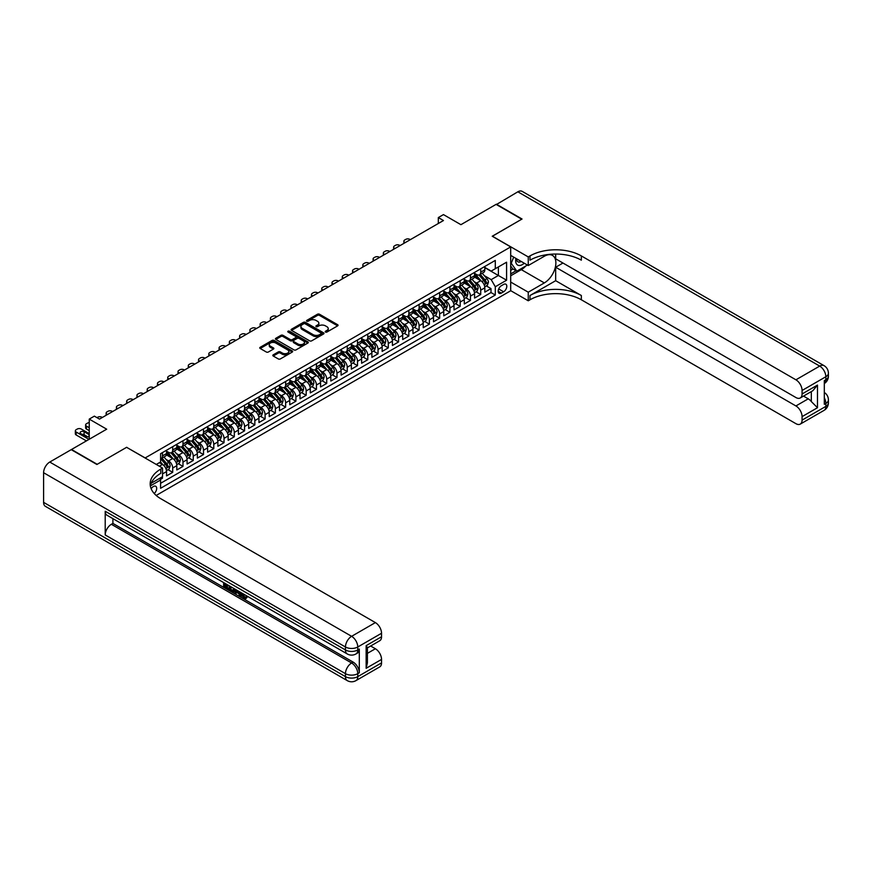 <?xml version="1.0" encoding="UTF-8"?>
<svg xmlns="http://www.w3.org/2000/svg" width="872" height="872" viewBox="0 0 872 872"><rect width="100%" height="100%" fill="white"/><g stroke="black" fill="none" stroke-linecap="round" stroke-linejoin="round"><path stroke-width="1.31" d="M325.507 332.047A1.003 0.578 0 0 0 326.924 332.047L337.627 325.866A1.428 0.818 0 0 0 338.053 325.278A1.428 0.818 0 0 0 337.627 324.7L319.49 314.225A1.428 0.818 0 0 0 317.473 314.225L306.77 320.406A1.003 0.578 0 0 0 308.176 321.223L309.56 320.427A4.556 2.638 0 0 1 316.013 320.427L317.528 321.299A4.556 2.638 0 0 1 318.858 323.163A4.556 2.638 0 0 1 317.528 325.016L316.144 325.823A1.003 0.578 0 0 0 317.55 326.64L318.934 325.834A4.556 2.638 0 0 1 325.387 325.834L326.902 326.706A4.556 2.638 0 0 1 328.232 328.57A4.556 2.638 0 0 1 326.902 330.433L325.507 331.229A1.003 0.578 0 0 0 325.507 332.047L325.507 331.229M154.213 493.508A4.643 2.681 120 0 0 156.579 489.475A4.643 2.681 120 0 0 155.728 486.271A4.643 2.681 120 0 0 153.407 486.5A4.643 2.681 120 0 0 151.172 488.8M273.23 354.839A1.428 0.818 0 0 0 272.816 355.416A1.428 0.818 0 0 0 273.23 356.005L278.321 358.937A1.428 0.818 0 0 0 280.337 358.937L292.229 352.081A1.428 0.818 0 0 0 292.643 351.492A1.428 0.818 0 0 0 292.229 350.915L274.091 340.44A1.428 0.818 0 0 0 272.075 340.44L260.183 347.307A1.428 0.818 0 0 0 259.769 347.884A1.428 0.818 0 0 0 260.183 348.473L266.331 352.016A1.428 0.818 0 0 0 268.347 352.016L273.437 349.083A1.428 0.818 0 0 0 273.852 348.495A1.428 0.818 0 0 0 273.437 347.917L270.385 346.151A3.815 2.202 0 0 1 269.274 344.603A3.815 2.202 0 0 1 271.617 342.565A3.815 2.202 0 0 1 275.781 343.045L287.716 349.934A3.815 2.202 0 0 1 288.839 351.492A3.815 2.202 0 0 1 286.485 353.531A3.815 2.202 0 0 1 282.332 353.051L280.337 351.907A1.428 0.818 0 0 0 278.321 351.907L273.23 354.839L273.23 356.005M126.713 447.38L145.188 457.931L510.698 246.907L492.222 236.236L521.739 219.199L496.07 204.375L460.907 224.682L443.456 214.599L438.322 217.564L443.456 220.529L99.506 419.105L94.372 416.14L89.238 419.105L89.238 439.259M126.713 447.26L97.195 464.307L71.526 449.483L106.689 429.188L89.238 419.105M309.669 340.843A1.428 0.818 0 0 0 311.675 340.843L323.567 333.976A1.428 0.818 0 0 0 323.992 333.398A1.428 0.818 0 0 0 323.567 332.821L305.429 322.346A1.428 0.818 0 0 0 303.412 322.346L291.521 329.213A1.428 0.818 0 0 0 291.106 329.79A1.428 0.818 0 0 0 291.521 330.368L309.669 340.843M288.447 332.265A1.003 0.578 0 0 1 289.46 332.406L289.46 331.218L307.903 341.868A1.428 0.818 0 0 1 308.317 342.445A1.428 0.818 0 0 1 307.903 343.023L296.011 349.89A1.428 0.818 0 0 1 293.995 349.89L275.857 339.426L280.948 336.505L280.948 335.317L275.857 338.26A1.428 0.818 0 0 0 275.432 338.837A1.428 0.818 0 0 0 275.857 339.426L275.857 338.26M280.948 336.505A1.428 0.818 0 0 1 282.953 336.505L282.953 335.317A1.428 0.818 0 0 0 280.948 335.317M282.953 335.317L290.311 339.568A1.428 0.818 0 0 0 292.327 339.568L295.706 337.617A1.428 0.818 0 0 0 296.12 337.039A1.428 0.818 0 0 0 295.706 336.45L288.043 332.036A1.003 0.578 0 0 1 289.46 331.218M160.306 479.491L162.443 478.259L161.102 477.496M162.541 473.878L166.552 471.567L166.552 475.894L172.71 472.341L168.034 469.637M166.029 459.413L168.601 460.896A5.81 3.357 60 0 1 172.71 468.013L176.82 465.637L176.82 469.964L182.978 466.411L178.302 463.708M176.286 453.484L178.869 454.966A5.81 3.357 60 0 1 182.978 462.084L187.088 459.708L187.088 464.035L193.246 460.481L188.57 457.789M186.554 447.554L189.137 449.036A5.81 3.357 60 0 1 193.246 456.154L197.345 453.778L197.345 458.105L203.514 454.552L198.838 451.86M196.821 441.624L199.405 443.118A5.81 3.357 60 0 1 203.514 450.225L207.612 447.859L207.612 452.187L213.782 448.622L209.106 445.93M207.089 435.695L209.672 437.188A5.81 3.357 60 0 1 213.782 444.295L217.88 441.93L217.88 446.257L224.039 442.704L219.373 440M217.357 429.765L219.94 431.259A5.81 3.357 60 0 1 224.039 438.376L228.148 436L228.148 440.327L234.306 436.774L229.641 434.071M227.625 423.847L230.208 425.329A5.81 3.357 60 0 1 234.306 432.447L238.416 430.07L238.416 434.398L244.574 430.844L239.909 428.141M237.893 417.917L240.476 419.399A5.81 3.357 60 0 1 244.574 426.517L248.684 424.141L248.684 428.468L254.842 424.915L250.177 422.222M248.16 411.987L250.744 413.47A5.81 3.357 60 0 1 254.842 420.587L258.951 418.222L258.951 422.549L265.11 418.985L260.445 416.293M258.428 406.058L261 407.551A5.81 3.357 60 0 1 265.11 414.658L269.219 412.293L269.219 416.62L275.378 413.055L270.712 410.363M268.696 400.128L271.268 401.621A5.81 3.357 60 0 1 275.378 408.728L279.487 406.363L279.487 410.69L285.645 407.137L280.969 404.434M278.964 394.199L281.536 395.692A5.81 3.357 60 0 1 285.645 402.81L289.755 400.433L289.755 404.761L295.913 401.207L291.237 398.504M289.232 388.28L291.804 389.762A5.81 3.357 60 0 1 295.913 396.88L300.023 394.504L300.023 398.831L306.181 395.278L301.505 392.585M299.499 382.35L302.072 383.833A5.81 3.357 60 0 1 306.181 390.95L310.29 388.574L310.29 392.901L316.449 389.348L311.773 386.656M309.767 376.421L312.34 377.914A5.81 3.357 60 0 1 316.449 385.021L320.558 382.655L320.558 386.983L326.717 383.418L322.041 380.726M320.035 370.491L322.607 371.984A5.81 3.357 60 0 1 326.717 379.091L330.826 376.726L330.826 381.053L336.984 377.5L332.308 374.797M330.292 364.561L332.875 366.055A5.81 3.357 60 0 1 336.984 373.172L341.094 370.796L341.094 375.123L347.252 371.57L342.576 368.867M340.56 358.643L343.143 360.125A5.81 3.357 60 0 1 347.252 367.243L351.351 364.867L351.351 369.194L357.52 365.641L352.844 362.937M350.827 352.713L353.411 354.196A5.81 3.357 60 0 1 357.52 361.313L361.618 358.937L361.618 363.264L367.788 359.711L363.112 357.019M361.095 346.784L363.678 348.266A5.81 3.357 60 0 1 367.788 355.384L371.886 353.018L371.886 357.346L378.045 353.781L373.38 351.089M371.363 340.854L373.946 342.347A5.81 3.357 60 0 1 378.045 349.454L382.154 347.089L382.154 351.416L388.313 347.852L383.647 345.159M381.631 334.924L384.214 336.418A5.81 3.357 60 0 1 388.313 343.524L392.422 341.159L392.422 345.486L398.58 341.933L393.915 339.23M391.899 328.995L394.482 330.488A5.81 3.357 60 0 1 398.58 337.606L402.69 335.23L402.69 339.557L408.848 336.003L404.183 333.3M402.166 323.076L404.75 324.558A5.81 3.357 60 0 1 408.848 331.676L412.957 329.3L412.957 333.627L419.116 330.074L414.451 327.382M412.434 317.146L415.007 318.629A5.81 3.357 60 0 1 419.116 325.747L423.225 323.37L423.225 327.698L429.384 324.144L424.719 321.452M422.702 311.217L425.274 312.71A5.81 3.357 60 0 1 429.384 319.817L433.493 317.452L433.493 321.779L439.652 318.215L434.975 315.522M432.97 305.287L435.542 306.781A5.81 3.357 60 0 1 439.652 313.887L443.761 311.522L443.761 315.849L449.919 312.285L445.243 309.593M443.238 299.358L445.81 300.851A5.81 3.357 60 0 1 449.919 307.958L454.029 305.592L454.029 309.92L460.187 306.366L455.511 303.663M453.505 293.439L456.078 294.921A5.81 3.357 60 0 1 460.187 302.039L464.296 299.663L464.296 303.99L470.455 300.437L465.779 297.733M463.773 287.509L466.346 288.992A5.81 3.357 60 0 1 470.455 296.109L474.564 293.733L474.564 298.06L480.723 294.507L480.723 290.18A5.81 3.357 -120 0 0 476.613 283.062L474.041 281.58M476.047 291.815L480.723 294.507M166.552 471.567A5.81 3.357 -120 0 0 162.443 464.449L159.358 462.672M176.82 465.637A5.81 3.357 -120 0 0 172.71 458.53L166.356 454.857M187.088 459.708A5.81 3.357 -120 0 0 182.978 452.601L176.624 448.927M197.345 453.778A5.81 3.357 -120 0 0 193.246 446.671L186.891 443.009M207.612 447.859A5.81 3.357 -120 0 0 203.514 440.742L197.159 437.079M217.88 441.93A5.81 3.357 -120 0 0 213.782 434.812L207.427 431.15M228.148 436A5.81 3.357 -120 0 0 224.039 428.882L217.695 425.22M238.416 430.07A5.81 3.357 -120 0 0 234.306 422.964L227.963 419.29M248.684 424.141A5.81 3.357 -120 0 0 244.574 417.034L238.23 413.361M258.951 418.222A5.81 3.357 -120 0 0 254.842 411.104L248.498 407.442M269.219 412.293A5.81 3.357 -120 0 0 265.11 405.175L258.766 401.512M279.487 406.363A5.81 3.357 -120 0 0 275.378 399.245L269.034 395.583M289.755 400.433A5.81 3.357 -120 0 0 285.645 393.316L279.302 389.653M300.023 394.504A5.81 3.357 -120 0 0 295.913 387.397L289.558 383.724M310.29 388.574A5.81 3.357 -120 0 0 306.181 381.467L299.826 377.805M320.558 382.655A5.81 3.357 -120 0 0 316.449 375.538L310.094 371.875M330.826 376.726A5.81 3.357 -120 0 0 326.717 369.608L320.362 365.946M341.094 370.796A5.81 3.357 -120 0 0 336.984 363.678L330.63 360.016M351.351 364.867A5.81 3.357 -120 0 0 347.252 357.76L340.898 354.087M361.618 358.937A5.81 3.357 -120 0 0 357.52 351.83L351.165 348.157M371.886 353.018A5.81 3.357 -120 0 0 367.788 345.901L361.433 342.238M382.154 347.089A5.81 3.357 -120 0 0 378.045 339.971L371.701 336.309M392.422 341.159A5.81 3.357 -120 0 0 388.313 334.041L381.969 330.379M402.69 335.23A5.81 3.357 -120 0 0 398.58 328.112L392.237 324.449M412.957 329.3A5.81 3.357 -120 0 0 408.848 322.193L402.504 318.52M423.225 323.37A5.81 3.357 -120 0 0 419.116 316.264L412.772 312.601M433.493 317.452A5.81 3.357 -120 0 0 429.384 310.334L423.04 306.672M443.761 311.522A5.81 3.357 -120 0 0 439.652 304.404L433.308 300.742M454.029 305.592A5.81 3.357 -120 0 0 449.919 298.475L443.565 294.812M464.296 299.663A5.81 3.357 -120 0 0 460.187 292.556L453.832 288.883M474.564 293.733A5.81 3.357 -120 0 0 470.455 286.626L464.1 282.953M503.613 284.435L501.356 285.733A4.502 2.594 120 0 0 498.413 289.7A4.502 2.594 120 0 0 499.111 293.308A4.502 2.594 120 0 0 501.356 293.09L503.613 291.782A4.502 2.594 120 0 0 506.556 287.815A4.502 2.594 120 0 0 505.869 284.207A4.502 2.594 120 0 0 503.613 284.435M156.186 495.449L510.698 290.768L510.698 246.907M159.641 478.336L160.59 479.982L160.59 488.287L495.296 295.041L495.296 286.746L491.198 279.629L484.298 275.65M160.59 479.982L150.387 485.878M156.284 464.449L160.59 461.964L160.59 453.669L495.296 260.423L495.296 268.718L506.588 262.2L506.588 280.217L495.296 286.746M166.552 451.173L168.601 452.361A5.81 3.357 60 0 0 171.501 452.644L175.61 450.279A5.81 3.357 -120 0 0 176.82 447.619L176.82 444.295M176.82 445.243L178.869 446.431A5.81 3.357 60 0 0 181.768 446.726L185.878 444.349A5.81 3.357 -120 0 0 187.088 441.69L187.088 438.376M187.088 439.325L189.137 440.502A5.81 3.357 60 0 0 192.036 440.796L196.145 438.42A5.81 3.357 -120 0 0 197.345 435.76L197.345 432.447M197.345 433.395L199.405 434.572A5.81 3.357 60 0 0 202.304 434.866L206.413 432.49A5.81 3.357 -120 0 0 207.612 429.831L207.612 426.517M207.612 427.465L209.672 428.653A5.81 3.357 60 0 0 212.572 428.937L216.681 426.572A5.81 3.357 -120 0 0 217.88 423.912L217.88 420.587M217.88 421.536L219.94 422.724A5.81 3.357 60 0 0 222.84 423.007L226.949 420.642A5.81 3.357 -120 0 0 228.148 417.982L228.148 414.658M228.148 415.606L230.208 416.794A5.81 3.357 60 0 0 233.107 417.078L237.217 414.712A5.81 3.357 -120 0 0 238.416 412.053L238.416 408.728M238.416 409.677L240.476 410.865A5.81 3.357 60 0 0 243.375 411.159L247.485 408.783A5.81 3.357 -120 0 0 248.684 406.123L248.684 402.81M248.684 403.758L250.744 404.935A5.81 3.357 60 0 0 253.643 405.229L257.752 402.853A5.81 3.357 -120 0 0 258.951 400.194L258.951 396.88M258.951 397.828L261 399.016A5.81 3.357 60 0 0 263.911 399.3L268.02 396.923A5.81 3.357 -120 0 0 269.219 394.264L269.219 390.95M269.219 391.899L271.268 393.087A5.81 3.357 60 0 0 274.179 393.37L278.288 391.005A5.81 3.357 -120 0 0 279.487 388.345L279.487 385.021M279.487 385.969L281.536 387.157A5.81 3.357 60 0 0 284.446 387.441L288.545 385.075A5.81 3.357 -120 0 0 289.755 382.416L289.755 379.091M289.755 380.039L291.804 381.228A5.81 3.357 60 0 0 294.714 381.511L298.813 379.146A5.81 3.357 -120 0 0 300.023 376.486L300.023 373.162M300.023 374.121L302.072 375.298A5.81 3.357 60 0 0 304.982 375.592L309.08 373.216A5.81 3.357 -120 0 0 310.29 370.556L310.29 367.243M310.29 368.191L312.34 369.368A5.81 3.357 60 0 0 315.25 369.663L319.348 367.286A5.81 3.357 -120 0 0 320.558 364.627L320.558 361.313M320.558 362.262L322.607 363.45A5.81 3.357 60 0 0 325.507 363.733L329.616 361.357A5.81 3.357 -120 0 0 330.826 358.708L330.826 355.384M330.826 356.332L332.875 357.52A5.81 3.357 60 0 0 335.775 357.803L339.884 355.438A5.81 3.357 -120 0 0 341.094 352.779L341.094 349.454M341.094 350.402L343.143 351.59A5.81 3.357 60 0 0 346.042 351.874L350.152 349.509A5.81 3.357 -120 0 0 351.351 346.849L351.351 343.524M351.351 344.473L353.411 345.661A5.81 3.357 60 0 0 356.31 345.955L360.419 343.579A5.81 3.357 -120 0 0 361.618 340.919L361.618 337.606M361.618 338.554L363.678 339.731A5.81 3.357 60 0 0 366.578 340.026L370.687 337.649A5.81 3.357 -120 0 0 371.886 334.99L371.886 331.676M371.886 332.624L373.946 333.812A5.81 3.357 60 0 0 376.846 334.096L380.955 331.72A5.81 3.357 -120 0 0 382.154 329.06L382.154 325.747M382.154 326.695L384.214 327.883A5.81 3.357 60 0 0 387.113 328.166L391.223 325.801A5.81 3.357 -120 0 0 392.422 323.141L392.422 319.817M392.422 320.765L394.482 321.953A5.81 3.357 60 0 0 397.381 322.237L401.491 319.871A5.81 3.357 -120 0 0 402.69 317.212L402.69 313.887M402.69 314.836L404.75 316.024A5.81 3.357 60 0 0 407.649 316.307L411.758 313.942A5.81 3.357 -120 0 0 412.957 311.282L412.957 307.958M412.957 308.906L415.007 310.094A5.81 3.357 60 0 0 417.917 310.388L422.026 308.012A5.81 3.357 -120 0 0 423.225 305.353L423.225 302.039M423.225 302.987L425.274 304.165A5.81 3.357 60 0 0 428.185 304.459L432.294 302.083A5.81 3.357 -120 0 0 433.493 299.423L433.493 296.109M433.493 297.058L435.542 298.246A5.81 3.357 60 0 0 438.453 298.529L442.551 296.153A5.81 3.357 -120 0 0 443.761 293.504L443.761 290.18M443.761 291.128L445.81 292.316A5.81 3.357 60 0 0 448.72 292.6L452.819 290.234A5.81 3.357 -120 0 0 454.029 287.575L454.029 284.25M454.029 285.199L456.078 286.387A5.81 3.357 60 0 0 458.988 286.67L463.087 284.305A5.81 3.357 -120 0 0 464.296 281.645L464.296 278.321M464.296 279.269L466.346 280.457A5.81 3.357 60 0 0 469.256 280.751L473.354 278.375A5.81 3.357 -120 0 0 474.564 275.716L474.564 272.402M160.59 483.306L490.99 292.556L490.99 288.578L484.832 292.142L484.832 287.815A5.81 3.357 -120 0 0 480.723 280.697L474.368 277.034M474.564 273.35L476.613 274.527A5.81 3.357 -120 0 0 479.513 274.822A5.81 3.357 -120 0 0 480.723 272.162L480.723 268.838M479.513 274.822L483.622 272.445A5.81 3.357 -120 0 0 484.832 269.786L484.832 266.472M162.443 452.601L162.443 455.914A5.81 3.357 60 0 1 161.244 458.574A5.81 3.357 60 0 1 160.59 458.814M161.244 458.574L165.342 456.209A5.81 3.357 -120 0 0 166.552 453.549L166.552 450.225M172.71 446.671L172.71 449.985A5.81 3.357 60 0 1 171.501 452.644M182.978 440.742L182.978 444.066A5.81 3.357 60 0 1 181.768 446.726M193.246 434.812L193.246 438.136A5.81 3.357 60 0 1 192.036 440.796M203.514 428.882L203.514 432.207A5.81 3.357 60 0 1 202.304 434.866M213.782 422.964L213.782 426.277A5.81 3.357 60 0 1 212.572 428.937M224.039 417.034L224.039 420.348A5.81 3.357 60 0 1 222.84 423.007M234.306 411.104L234.306 414.418A5.81 3.357 60 0 1 233.107 417.078M244.574 405.175L244.574 408.499A5.81 3.357 60 0 1 243.375 411.159M254.842 399.245L254.842 402.57A5.81 3.357 60 0 1 253.643 405.229M265.11 393.316L265.11 396.64A5.81 3.357 60 0 1 263.911 399.3M275.378 387.397L275.378 390.711A5.81 3.357 60 0 1 274.179 393.37M285.645 381.467L285.645 384.781A5.81 3.357 60 0 1 284.446 387.441M295.913 375.538L295.913 378.862A5.81 3.357 60 0 1 294.714 381.511M306.181 369.608L306.181 372.933A5.81 3.357 60 0 1 304.982 375.592M316.449 363.678L316.449 367.003A5.81 3.357 60 0 1 315.25 369.663M326.717 357.76L326.717 361.073A5.81 3.357 60 0 1 325.507 363.733M336.984 351.83L336.984 355.144A5.81 3.357 60 0 1 335.775 357.803M347.252 345.901L347.252 349.214A5.81 3.357 60 0 1 346.042 351.874M357.52 339.971L357.52 343.296A5.81 3.357 60 0 1 356.31 345.955M367.788 334.041L367.788 337.366A5.81 3.357 60 0 1 366.578 340.026M378.045 328.112L378.045 331.436A5.81 3.357 60 0 1 376.846 334.096M388.313 322.193L388.313 325.507A5.81 3.357 60 0 1 387.113 328.166M398.58 316.264L398.58 319.577A5.81 3.357 60 0 1 397.381 322.237M408.848 310.334L408.848 313.658A5.81 3.357 60 0 1 407.649 316.307M419.116 304.404L419.116 307.729A5.81 3.357 60 0 1 417.917 310.388M429.384 298.475L429.384 301.799A5.81 3.357 60 0 1 428.185 304.459M439.652 292.556L439.652 295.87A5.81 3.357 60 0 1 438.453 298.529M449.919 286.626L449.919 289.94A5.81 3.357 60 0 1 448.72 292.6M460.187 280.697L460.187 284.01A5.81 3.357 60 0 1 458.988 286.67M470.455 274.767L470.455 278.092A5.81 3.357 60 0 1 469.256 280.751M470.455 296.109L470.455 300.437M460.187 302.039L460.187 306.366M449.919 307.958L449.919 312.285M439.652 313.887L439.652 318.215M429.384 319.817L429.384 324.144M419.116 325.747L419.116 330.074M408.848 331.676L408.848 336.003M398.58 337.606L398.58 341.933M388.313 343.524L388.313 347.852M378.045 349.454L378.045 353.781M367.788 355.384L367.788 359.711M357.52 361.313L357.52 365.641M347.252 367.243L347.252 371.57M336.984 373.172L336.984 377.5M326.717 379.091L326.717 383.418M316.449 385.021L316.449 389.348M306.181 390.95L306.181 395.278M295.913 396.88L295.913 401.207M285.645 402.81L285.645 407.137M275.378 408.728L275.378 413.055M265.11 414.658L265.11 418.985M254.842 420.587L254.842 424.915M244.574 426.517L244.574 430.844M234.306 432.447L234.306 436.774M224.039 438.376L224.039 442.704M213.782 444.295L213.782 448.622M203.514 450.225L203.514 454.552M193.246 456.154L193.246 460.481M182.978 462.084L182.978 466.411M172.71 468.013L172.71 472.341M162.443 476.722L162.443 478.259M491.198 279.629L498.381 275.476L498.381 266.941L506.588 262.2M484.832 267.66L506.588 280.217M484.832 267.421L491.198 271.094L495.296 268.718M438.322 217.564L438.322 223.494M486.314 285.885L490.99 288.578M490.99 292.556L495.296 295.041M325.91 332.188L326.902 331.622A4.556 2.638 0 0 0 328.232 329.758L328.232 328.57M318.858 323.163L318.858 324.34A4.556 2.638 0 0 1 317.528 326.204L316.536 326.771M337.627 324.7L337.627 325.866L319.49 315.413A1.428 0.818 0 0 0 317.473 315.413L307.162 321.365M323.567 332.821L323.567 333.976L305.429 323.534A1.428 0.818 0 0 0 303.412 323.534L291.542 330.379L291.521 329.213M321.049 333.802A1.003 0.578 0 0 0 321.049 332.995L305.124 323.795A1.003 0.578 0 0 0 303.718 323.795L302.257 324.646A4.556 2.638 0 0 0 300.916 326.51A4.556 2.638 0 0 0 302.257 328.363L313.146 334.652A4.556 2.638 0 0 0 319.588 334.652L321.049 333.802L321.049 334.99A1.003 0.578 0 0 0 321.343 334.586L321.343 333.398M300.916 326.51L300.916 327.687A4.556 2.638 0 0 0 302.257 329.551L302.257 328.363M321.049 334.99L319.588 335.84A4.556 2.638 0 0 1 313.146 335.84L302.257 329.551M282.953 336.505L290.311 340.756A1.428 0.818 0 0 0 292.327 340.756L295.706 338.805A1.428 0.818 0 0 0 296.12 338.216L296.12 337.039M289.46 332.406L307.881 343.034M297.952 343.971A3.815 2.202 0 0 0 302.104 344.451A3.815 2.202 0 0 0 304.459 342.413A3.815 2.202 0 0 0 303.336 340.865L299.129 338.434A1.428 0.818 0 0 0 297.112 338.434L293.744 340.385A1.428 0.818 0 0 0 293.319 340.963A1.428 0.818 0 0 0 293.744 341.541L297.952 343.971L297.952 345.159A3.815 2.202 0 0 0 302.104 345.639A3.815 2.202 0 0 0 304.459 343.601L304.459 342.413M293.319 340.963L293.319 342.151A1.428 0.818 0 0 0 293.744 342.729L293.744 341.541M297.952 345.159L293.744 342.729M288.839 351.492L288.839 352.68A3.815 2.202 0 0 1 286.485 354.708A3.815 2.202 0 0 1 282.332 354.239L280.337 353.084A1.428 0.818 0 0 0 278.321 353.084L273.252 356.016M269.274 344.603L269.274 345.781A3.815 2.202 0 0 0 270.385 347.339L270.385 346.151M273.437 347.917L273.437 349.083L270.385 347.339M292.229 350.915L292.229 352.081L274.091 341.628A1.428 0.818 0 0 0 272.075 341.628L260.205 348.484L260.183 347.307M484.745 286.79L487.394 285.264L488.418 282.299A3.848 2.224 -120 0 0 486.925 278.68L482.227 273.252M405.208 242.612L404.75 242.34A2.899 1.679 -0 0 1 403.889 241.163A2.899 1.679 -0 0 1 404.75 239.974L405.774 239.375A2.899 1.679 -0 0 1 409.873 239.375L410.341 239.647M481.29 281.067L475.731 274.625A11.107 6.409 -120 0 0 474.564 273.405M478.238 279.269L475.131 275.661A9.221 5.319 -120 0 0 474.564 275.04M478.99 275.029L483.742 280.522A3.848 2.224 60 0 1 485.115 283.171L486.347 282.463A3.848 2.224 -120 0 0 484.974 279.814L480.276 274.375M479.273 274.942L484.374 280.839A1.962 1.134 60 0 1 484.865 281.612L486.347 282.463M515.952 258.417A9.439 5.45 120 0 0 519.014 265.491A9.439 5.45 120 0 0 524.236 263.202M516.573 258.777A6.464 3.728 120 0 0 517.903 261.785A6.464 3.728 120 0 0 518.851 262.08A6.464 3.728 120 0 0 521.194 261.437M527.44 265.044L516.813 271.181L512.703 268.805L510.698 265.96M516.813 271.181L511.265 263.3L513.673 257.098M510.698 262.973L511.265 263.3M496.375 204.56L517.837 191.807L819.691 366.087A8.709 5.025 120 0 1 824.04 365.651A8.709 8.709 0 0 1 828.4 373.194A8.709 5.025 180 0 1 825.849 376.748L802.077 390.471A8.709 5.025 -120 0 0 795.918 379.81L819.691 366.087A8.709 5.025 60 0 1 825.849 376.748L825.849 379.712L824.313 380.606L824.313 404.314L825.849 403.431L825.849 406.396A8.709 5.025 60 0 1 824.04 410.385L800.278 424.097A8.709 5.025 -120 0 0 802.077 420.119L825.849 406.396A8.709 5.025 0 0 0 828.4 402.831A8.709 8.709 0 0 1 824.04 410.385M496.375 204.201L522.045 219.014L492.32 236.301M510.698 282.059L528.258 292.196L544.324 282.92A16.339 9.429 120 0 0 554.995 268.522A16.339 9.429 120 0 0 552.488 255.431A16.339 9.429 120 0 0 544.324 256.248L528.258 265.524L528.258 256.924L530.002 255.921A36.297 20.961 180 0 1 581.341 255.921L795.918 379.81M528.258 292.196L528.258 300.786L530.002 299.783A36.297 20.961 180 0 1 581.341 299.783L795.918 423.672A8.709 5.025 -120 0 0 800.278 424.097M555.671 280.697L530.002 295.51A36.297 20.961 180 0 1 581.341 295.51L555.671 280.697L555.671 267.235L562.963 263.028M555.671 254.046L555.671 258.82L795.918 397.534A8.709 5.025 -120 0 0 800.278 397.959A8.709 5.025 -120 0 0 802.077 393.97L817.478 385.086L817.478 407.725L811.32 401.567L811.32 391.583M817.478 407.725L802.077 416.62L802.077 420.119M802.077 416.62A8.709 5.025 -120 0 0 795.918 405.949L808.235 398.831A8.709 5.025 60 0 1 811.32 401.567M555.671 267.235L795.918 405.949M517.837 191.807A8.709 5.025 -60 0 1 522.197 191.382L824.04 365.651M510.698 255.387L528.258 265.524M492.32 236.181L528.258 256.924M510.698 290.659L528.258 300.786M802.077 390.471L802.077 393.97M803.504 396.095L808.235 398.831M530.002 255.921L530.002 260.183A36.297 20.961 180 0 1 581.341 260.183L581.341 255.921M800.278 397.959L812.868 390.689L817.478 385.086M525.849 265.96A16.339 9.429 -60 0 1 521.325 269.644L510.698 275.781M510.698 273.884L516.093 270.767M510.698 270.32L513.009 268.99M241.806 593.069L241.718 593.93L242.514 593.472L245.163 597.691M241.718 593.93L243.626 597.909L246.177 596.655L247.049 597.385L245.501 599.01L243.713 598.781L240.923 592.557M236.781 592.502L235.56 593.985L234.644 593.451L236.192 589.821M240.105 592.088L241.337 596.372L240.509 596.84L239.593 596.306L238.884 593.712L236.268 592.197L235.56 593.985M225.325 584.796L225.325 586.3L228.965 588.404L228.965 589.221L228.137 589.701L223.635 587.096L223.635 582.572M228.562 585.417L227.745 586.191L224.507 584.316L224.507 586.78L225.325 586.3M105.207 511.254L345.454 649.956A8.709 5.025 120 0 0 347.252 653.946L107.005 515.243A8.709 5.025 -60 0 1 105.207 511.254L105.207 534.961A8.709 5.025 -60 0 1 111.365 524.29L112.902 523.407L353.149 662.11A8.709 5.025 60 0 1 359.308 672.781L359.308 649.073A8.709 5.025 60 0 1 357.509 653.052L355.972 653.946A8.709 5.025 -120 0 0 357.771 649.956L359.308 649.073M112.902 523.407L112.902 518.644M235.2 589.254L234.35 591.576L231.527 591.652L229.325 590.377L229.325 585.853M96.89 464.482L126.614 447.325L162.541 468.068L160.797 469.071A36.297 20.961 -0 0 0 150.169 483.895A36.297 20.961 -0 0 0 160.797 498.719L375.385 622.597A8.709 5.025 60 0 1 381.544 633.268L357.771 646.991L357.771 649.956A8.709 5.025 -0 0 1 345.454 649.956L345.454 646.991L43.6 472.722A8.709 5.025 -60 0 1 49.759 462.051L71.221 449.658L96.89 464.482M162.541 468.068L162.541 476.668L151.194 483.219M366.142 645.662L367.417 647.591L367.417 662.818L366.142 668.301L366.142 645.662L381.544 636.767L381.544 633.268M381.544 636.767A8.709 5.025 60 0 1 379.734 640.757L367.417 647.874M43.6 502.359L345.454 676.628A8.709 5.025 120 0 0 347.252 680.618L45.409 506.349A8.709 5.025 -60 0 1 43.6 502.359L43.6 472.722M370.644 646.01L375.385 648.746A8.709 5.025 60 0 1 381.544 659.417L366.142 668.301M359.308 672.781L357.771 673.664L357.771 676.628L381.544 662.905L381.544 659.417M381.544 662.905A8.709 5.025 60 0 1 379.734 666.895L355.972 680.618A8.709 5.025 -120 0 0 357.771 676.628A8.709 5.025 -0 0 1 345.454 676.628L345.454 673.664L105.207 534.961M160.797 469.071L160.797 473.343A36.297 20.961 -0 0 0 150.355 486.031M224.507 586.78L228.137 588.873L228.965 588.404M228.137 588.873L228.137 589.701M224.507 583.074L228.104 585.156M227.745 585.363L227.745 586.191M234.317 588.742L233.522 592.055M230.197 586.355L230.197 590.061L232.922 591.129L233.445 588.24M234.383 589.701L235.178 589.243M231.015 586.834L231.015 589.592L233.74 590.66M230.197 590.061L231.015 589.592M231.462 590.791L232.279 590.322M238.961 591.423L240.509 596.84M237.01 590.3L236.53 591.532L238.623 592.742L238.143 590.954M237.533 590.595L238.329 591.619M236.53 591.532L237.348 591.053M243.626 597.909L244.454 597.44M244.825 598.061L245.359 597.124L246.22 597.865L247.049 597.385M246.22 597.865L245.501 599.01M474.477 292.72L477.126 291.183L478.15 288.229A3.848 2.224 -120 0 0 476.657 284.61L471.959 279.182M394.94 248.542L394.482 248.269A2.899 1.679 -0 0 1 393.632 247.081A2.899 1.679 -0 0 1 394.482 245.904L395.507 245.305A2.899 1.679 -0 0 1 399.616 245.305L400.074 245.577M471.022 286.997L465.463 280.555A11.107 6.409 -120 0 0 464.296 279.334M467.97 285.188L464.863 281.591A9.221 5.319 -120 0 0 464.296 280.969M468.733 280.958L473.474 286.452A3.848 2.224 60 0 1 474.848 289.101L476.079 288.392A3.848 2.224 -120 0 0 474.706 285.733L470.008 280.304M469.005 280.86L474.106 286.768A1.962 1.134 60 0 1 474.597 287.531L476.079 288.392M464.209 298.649L466.858 297.112L467.883 294.147A3.848 2.224 -120 0 0 466.389 290.54L461.702 285.111M384.672 254.46L384.214 254.199A2.899 1.679 -0 0 1 383.364 253.011A2.899 1.679 -0 0 1 384.214 251.834L385.239 251.234A2.899 1.679 -0 0 1 389.348 251.234L389.806 251.507M460.754 292.927L455.195 286.485A11.107 6.409 -120 0 0 454.029 285.264M457.702 291.117L454.595 287.52A9.221 5.319 -120 0 0 454.029 286.899M458.465 286.888L463.206 292.382A3.848 2.224 60 0 1 464.58 295.03L465.812 294.311A3.848 2.224 -120 0 0 464.438 291.662L459.751 286.234M458.737 286.79L463.839 292.698A1.962 1.134 60 0 1 464.329 293.461L465.812 294.311M453.941 304.579L456.59 303.042L457.615 300.077A3.848 2.224 -120 0 0 456.121 296.469L451.434 291.03M374.404 260.39L373.946 260.129A2.899 1.679 -0 0 1 373.096 258.94A2.899 1.679 -0 0 1 373.946 257.752L374.971 257.164A2.899 1.679 -0 0 1 379.08 257.164L379.538 257.425M450.486 298.856L444.927 292.414A11.107 6.409 -120 0 0 443.761 291.193M447.434 297.047L444.328 293.439A9.221 5.319 -120 0 0 443.761 292.829M448.197 292.807L452.939 298.3A3.848 2.224 60 0 1 454.312 300.949L455.544 300.24A3.848 2.224 -120 0 0 454.17 297.592L449.483 292.164M448.47 292.72L453.571 298.627A1.962 1.134 60 0 1 454.061 299.39L455.544 300.24M443.674 310.497L446.322 308.971L447.347 306.007A3.848 2.224 -120 0 0 445.854 302.399L441.167 296.96M364.136 266.32L363.678 266.058A2.899 1.679 -0 0 1 362.828 264.87A2.899 1.679 -0 0 1 363.678 263.682L364.703 263.093A2.899 1.679 -0 0 1 368.812 263.093L369.27 263.355M440.218 304.786L434.659 298.344A11.107 6.409 -120 0 0 433.493 297.123M437.177 302.976L434.06 299.368A9.221 5.319 -120 0 0 433.493 298.747M437.929 298.736L442.671 304.23A3.848 2.224 60 0 1 444.044 306.879L445.276 306.17A3.848 2.224 -120 0 0 443.903 303.521L439.216 298.093M438.202 298.649L443.303 304.546A1.962 1.134 60 0 1 443.793 305.32L445.276 306.17M433.406 316.427L436.055 314.901L437.09 311.936A3.848 2.224 -120 0 0 435.586 308.317L430.899 302.889M353.868 272.249L353.411 271.988A2.899 1.679 -0 0 1 352.56 270.8A2.899 1.679 -0 0 1 353.411 269.612L354.435 269.023A2.899 1.679 -0 0 1 358.545 269.023L359.002 269.285M429.951 310.705L424.392 304.274A11.107 6.409 -120 0 0 423.225 303.042M426.909 308.906L423.792 305.298A9.221 5.319 -120 0 0 423.225 304.677M427.662 304.666L432.403 310.16A3.848 2.224 60 0 1 433.776 312.808L435.008 312.1A3.848 2.224 -120 0 0 433.635 309.451L428.948 304.012M427.934 304.579L433.035 310.476A1.962 1.134 60 0 1 433.526 311.25L435.008 312.1M423.138 322.357L425.787 320.831L426.822 317.866A3.848 2.224 -120 0 0 425.318 314.247L420.631 308.819M343.601 278.179L343.143 277.906A2.899 1.679 -0 0 1 342.293 276.729A2.899 1.679 -0 0 1 343.143 275.541L344.168 274.942A2.899 1.679 -0 0 1 348.277 274.942L348.735 275.214M419.694 316.634L414.124 310.192A11.107 6.409 -120 0 0 412.957 308.971M416.642 314.825L413.524 311.228A9.221 5.319 -120 0 0 412.957 310.606M417.394 310.596L422.135 316.089A3.848 2.224 60 0 1 423.509 318.738L424.74 318.029A3.848 2.224 -120 0 0 423.367 315.381L418.68 309.942M417.666 310.508L422.767 316.405A1.962 1.134 60 0 1 423.269 317.168L424.74 318.029M412.87 328.286L415.53 326.749L416.554 323.785A3.848 2.224 -120 0 0 415.05 320.177L410.363 314.748M333.333 284.108L332.875 283.836A2.899 1.679 -0 0 1 332.025 282.648A2.899 1.679 -0 0 1 332.875 281.471L333.9 280.871A2.899 1.679 -0 0 1 338.009 280.871L338.467 281.144M409.426 322.564L403.856 316.122A11.107 6.409 -120 0 0 402.69 314.901M406.374 320.754L403.256 317.157A9.221 5.319 -120 0 0 402.69 316.536M407.126 316.525L411.867 322.019A3.848 2.224 60 0 1 413.241 324.667L414.473 323.959A3.848 2.224 -120 0 0 413.099 321.299L408.412 315.871M407.409 316.427L412.5 322.335A1.962 1.134 60 0 1 413.001 323.098L414.473 323.959M402.602 334.216L405.262 332.679L406.287 329.714A3.848 2.224 -120 0 0 404.782 326.106L400.095 320.678M323.065 290.027L322.607 289.766A2.899 1.679 -0 0 1 321.757 288.578A2.899 1.679 -0 0 1 322.607 287.389L323.632 286.801A2.899 1.679 -0 0 1 327.741 286.801L328.199 287.073M399.158 328.493L393.588 322.051A11.107 6.409 -120 0 0 392.422 320.831M396.106 326.684L392.989 323.087A9.221 5.319 -120 0 0 392.422 322.466M396.858 322.444L401.6 327.937A3.848 2.224 60 0 1 402.973 330.597L404.205 329.878A3.848 2.224 -120 0 0 402.831 327.229L398.144 321.801M397.142 322.357L402.232 328.264A1.962 1.134 60 0 1 402.733 329.027L404.205 329.878M392.335 340.145L394.994 338.608L396.019 335.644A3.848 2.224 -120 0 0 394.515 332.036L389.828 326.597M312.797 295.957L312.34 295.695A2.899 1.679 -0 0 1 311.489 294.507A2.899 1.679 -0 0 1 312.34 293.319L313.364 292.73A2.899 1.679 -0 0 1 317.473 292.73L317.931 292.992M388.89 334.423L383.32 327.981A11.107 6.409 -120 0 0 382.154 326.76M385.838 332.613L382.721 329.006A9.221 5.319 -120 0 0 382.154 328.395M386.59 328.373L391.332 333.867A3.848 2.224 60 0 1 392.705 336.516L393.937 335.807A3.848 2.224 -120 0 0 392.563 333.159L387.877 327.73M386.874 328.286L391.964 334.194A1.962 1.134 60 0 1 392.465 334.957L393.937 335.807M382.067 346.064L384.726 344.538L385.751 341.573A3.848 2.224 -120 0 0 384.247 337.955L379.56 332.526M302.54 301.886L302.072 301.625A2.899 1.679 -0 0 1 301.222 300.437A2.899 1.679 -0 0 1 302.072 299.249L303.096 298.66A2.899 1.679 -0 0 1 307.206 298.66L307.663 298.922M378.622 340.353L373.053 333.911A11.107 6.409 -120 0 0 371.886 332.69M375.57 338.543L372.453 334.935A9.221 5.319 -120 0 0 371.886 334.314M376.323 334.303L381.064 339.797A3.848 2.224 60 0 1 382.437 342.445L383.669 341.737A3.848 2.224 -120 0 0 382.296 339.088L377.609 333.66M376.606 334.216L381.696 340.113A1.962 1.134 60 0 1 382.198 340.887L383.669 341.737M371.799 351.994L374.459 350.468L375.483 347.503A3.848 2.224 -120 0 0 373.979 343.884L369.292 338.456M292.273 307.816L291.804 307.543A2.899 1.679 -0 0 1 290.954 306.366A2.899 1.679 -0 0 1 291.804 305.178L292.829 304.59A2.899 1.679 -0 0 1 296.938 304.59L297.407 304.851M368.355 346.271L362.785 339.829A11.107 6.409 -120 0 0 361.618 338.608M365.303 344.473L362.196 340.865A9.221 5.319 -120 0 0 361.618 340.243M366.055 340.233L370.796 345.726A3.848 2.224 60 0 1 372.17 348.375L373.401 347.666A3.848 2.224 -120 0 0 372.039 345.018L367.341 339.579M366.338 340.145L371.439 346.042A1.962 1.134 60 0 1 371.93 346.816L373.401 347.666M361.531 357.923L364.191 356.397L365.215 353.433A3.848 2.224 -120 0 0 363.722 349.814L359.024 344.386M282.005 313.746L281.536 313.473A2.899 1.679 -0 0 1 280.686 312.285A2.899 1.679 -0 0 1 281.536 311.108L282.561 310.508A2.899 1.679 -0 0 1 286.67 310.508L287.139 310.781M358.087 352.201L352.528 345.759A11.107 6.409 -120 0 0 351.351 344.538M355.035 350.391L351.928 346.794A9.221 5.319 -120 0 0 351.351 346.173M355.787 346.162L360.539 351.656A3.848 2.224 60 0 1 361.902 354.305L363.134 353.596A3.848 2.224 -120 0 0 361.771 350.936L357.073 345.508M356.07 346.064L361.172 351.972A1.962 1.134 60 0 1 361.662 352.735L363.134 353.596M351.274 363.853L353.923 362.316L354.948 359.351A3.848 2.224 -120 0 0 353.454 355.743L348.756 350.315M271.737 319.675L271.268 319.403A2.899 1.679 -0 0 1 270.418 318.215A2.899 1.679 -0 0 1 271.268 317.037L272.304 316.438A2.899 1.679 -0 0 1 276.402 316.438L276.871 316.71M347.819 358.13L342.26 351.688A11.107 6.409 -120 0 0 341.094 350.468M344.767 356.321L341.661 352.724A9.221 5.319 -120 0 0 341.094 352.103M345.519 352.092L350.272 357.585A3.848 2.224 60 0 1 351.634 360.234L352.877 359.515A3.848 2.224 -120 0 0 351.503 356.866L346.805 351.438M345.803 351.994L350.904 357.902A1.962 1.134 60 0 1 351.394 358.665L352.877 359.515M341.007 369.783L343.655 368.246L344.68 365.281A3.848 2.224 -120 0 0 343.187 361.673L338.489 356.234M261.469 325.594L261 325.332A2.899 1.679 -0 0 1 260.15 324.144A2.899 1.679 -0 0 1 261 322.956L262.036 322.368A2.899 1.679 -0 0 1 266.134 322.368L266.603 322.629M337.551 364.06L331.992 357.618A11.107 6.409 -120 0 0 330.826 356.397M334.499 362.251L331.393 358.643A9.221 5.319 -120 0 0 330.826 358.032M335.251 358.011L340.004 363.504A3.848 2.224 60 0 1 341.377 366.164L342.609 365.444A3.848 2.224 -120 0 0 341.235 362.796L336.538 357.367M335.535 357.923L340.636 363.831A1.962 1.134 60 0 1 341.126 364.594L342.609 365.444M330.739 375.701L333.387 374.175L334.412 371.21A3.848 2.224 -120 0 0 332.919 367.603L328.221 362.163M251.201 331.524L250.744 331.262A2.899 1.679 -0 0 1 249.883 330.074A2.899 1.679 -0 0 1 250.744 328.886L251.768 328.297A2.899 1.679 -0 0 1 255.867 328.297L256.335 328.559M327.283 369.99L321.724 363.548A11.107 6.409 -120 0 0 320.558 362.327M324.231 368.18L321.125 364.572A9.221 5.319 -120 0 0 320.558 363.951M324.983 363.94L329.736 369.434A3.848 2.224 60 0 1 331.109 372.082L332.341 371.374A3.848 2.224 -120 0 0 330.968 368.725L326.27 363.297M325.267 363.853L330.368 369.75A1.962 1.134 60 0 1 330.859 370.524L332.341 371.374M320.471 381.631L323.12 380.105L324.144 377.14A3.848 2.224 -120 0 0 322.651 373.521L317.953 368.093M240.934 337.453L240.476 337.192A2.899 1.679 -0 0 1 239.626 336.003A2.899 1.679 -0 0 1 240.476 334.815L241.5 334.227A2.899 1.679 -0 0 1 245.61 334.227L246.068 334.488M317.016 375.908L311.457 369.477A11.107 6.409 -120 0 0 310.29 368.257M313.964 374.11L310.857 370.502A9.221 5.319 -120 0 0 310.29 369.881M314.727 369.87L319.468 375.363A3.848 2.224 60 0 1 320.842 378.012L322.073 377.303A3.848 2.224 -120 0 0 320.7 374.655L316.002 369.216M314.999 369.783L320.1 375.679A1.962 1.134 60 0 1 320.591 376.453L322.073 377.303M310.203 387.56L312.852 386.034L313.876 383.07A3.848 2.224 -120 0 0 312.383 379.451L307.696 374.023M230.666 343.383L230.208 343.11A2.899 1.679 -0 0 1 229.358 341.933A2.899 1.679 -0 0 1 230.208 340.745L231.233 340.145A2.899 1.679 -0 0 1 235.342 340.145L235.8 340.418M306.748 381.838L301.189 375.396A11.107 6.409 -120 0 0 300.023 374.175M303.696 380.029L300.589 376.432A9.221 5.319 -120 0 0 300.023 375.81M304.459 375.799L309.2 381.293A3.848 2.224 60 0 1 310.574 383.942L311.805 383.233A3.848 2.224 -120 0 0 310.432 380.584L305.745 375.145M304.731 375.712L309.833 381.609A1.962 1.134 60 0 1 310.323 382.372L311.805 383.233M299.935 393.49L302.584 391.953L303.609 388.988A3.848 2.224 -120 0 0 302.115 385.38L297.428 379.952M220.398 349.312L219.94 349.04A2.899 1.679 -0 0 1 219.09 347.852A2.899 1.679 -0 0 1 219.94 346.675L220.965 346.075A2.899 1.679 -0 0 1 225.074 346.075L225.532 346.348M296.48 387.768L290.921 381.326A11.107 6.409 -120 0 0 289.755 380.105M293.428 385.958L290.322 382.361A9.221 5.319 -120 0 0 289.755 381.74M294.191 381.729L298.933 387.223A3.848 2.224 60 0 1 300.306 389.871L301.538 389.163A3.848 2.224 -120 0 0 300.164 386.503L295.477 381.075M294.464 381.631L299.565 387.539A1.962 1.134 60 0 1 300.055 388.302L301.538 389.163M289.668 399.42L292.316 397.883L293.341 394.918A3.848 2.224 -120 0 0 291.848 391.31L287.161 385.882M210.13 355.231L209.672 354.969A2.899 1.679 -0 0 1 208.822 353.781A2.899 1.679 -0 0 1 209.672 352.593L210.697 352.005A2.899 1.679 -0 0 1 214.806 352.005L215.264 352.277M286.212 393.697L280.653 387.255A11.107 6.409 -120 0 0 279.487 386.034M283.171 391.888L280.054 388.291A9.221 5.319 -120 0 0 279.487 387.669M283.923 387.648L288.665 393.141A3.848 2.224 60 0 1 290.038 395.801L291.27 395.081A3.848 2.224 -120 0 0 289.896 392.433L285.209 387.005M284.196 387.56L289.297 393.468A1.962 1.134 60 0 1 289.787 394.231L291.27 395.081M279.4 405.349L282.048 403.812L283.084 400.848A3.848 2.224 -120 0 0 281.58 397.24L276.893 391.8M199.862 361.161L199.405 360.899A2.899 1.679 -0 0 1 198.554 359.711A2.899 1.679 -0 0 1 199.405 358.523L200.429 357.934A2.899 1.679 -0 0 1 204.539 357.934L204.996 358.196M275.944 399.627L270.385 393.185A11.107 6.409 -120 0 0 269.219 391.964M272.903 397.817L269.786 394.209A9.221 5.319 -120 0 0 269.219 393.599M273.655 393.577L278.397 399.071A3.848 2.224 60 0 1 279.77 401.72L281.002 401.011A3.848 2.224 -120 0 0 279.629 398.362L274.942 392.934M273.928 393.49L279.029 399.398A1.962 1.134 60 0 1 279.52 400.161L281.002 401.011M269.132 411.268L271.781 409.742L272.816 406.777A3.848 2.224 -120 0 0 271.312 403.169L266.625 397.73M189.595 367.09L189.137 366.829A2.899 1.679 -0 0 1 188.287 365.641A2.899 1.679 -0 0 1 189.137 364.452L190.161 363.864A2.899 1.679 -0 0 1 194.271 363.864L194.729 364.125M265.688 405.556L260.118 399.114A11.107 6.409 -120 0 0 258.951 397.894M262.635 403.747L259.518 400.139A9.221 5.319 -120 0 0 258.951 399.518M263.388 399.507L268.129 405A3.848 2.224 60 0 1 269.502 407.649L270.734 406.941A3.848 2.224 -120 0 0 269.361 404.292L264.674 398.864M263.66 399.42L268.761 405.317A1.962 1.134 60 0 1 269.263 406.09L270.734 406.941M258.864 417.198L261.524 415.672L262.548 412.707A3.848 2.224 -120 0 0 261.044 409.088L256.357 403.66M179.327 373.02L178.869 372.747A2.899 1.679 -0 0 1 178.019 371.57A2.899 1.679 -0 0 1 178.869 370.382L179.894 369.793A2.899 1.679 -0 0 1 184.003 369.793L184.461 370.055M255.42 411.475L249.85 405.033A11.107 6.409 -120 0 0 248.684 403.812M252.368 409.677L249.25 406.069A9.221 5.319 -120 0 0 248.684 405.447M253.12 405.436L257.861 410.93A3.848 2.224 60 0 1 259.235 413.579L260.466 412.87A3.848 2.224 -120 0 0 259.093 410.222L254.406 404.782M253.403 405.349L258.494 411.246A1.962 1.134 60 0 1 258.995 412.02L260.466 412.87M248.596 423.127L251.256 421.601L252.281 418.636A3.848 2.224 -120 0 0 250.776 415.018L246.089 409.589M169.059 378.949L168.601 378.677A2.899 1.679 -0 0 1 167.751 377.5A2.899 1.679 -0 0 1 168.601 376.312L169.626 375.712A2.899 1.679 -0 0 1 173.735 375.712L174.193 375.985M245.152 417.405L239.582 410.963A11.107 6.409 -120 0 0 238.416 409.742M242.1 415.595L238.983 411.998A9.221 5.319 -120 0 0 238.416 411.377M242.852 411.366L247.594 416.86A3.848 2.224 60 0 1 248.967 419.508L250.199 418.8A3.848 2.224 -120 0 0 248.825 416.14L244.138 410.712M243.135 411.279L248.226 417.176A1.962 1.134 60 0 1 248.727 417.939L250.199 418.8M238.329 429.057L240.988 427.52L242.013 424.555A3.848 2.224 -120 0 0 240.509 420.947L235.822 415.519M158.791 384.879L158.333 384.607A2.899 1.679 -0 0 1 157.483 383.418A2.899 1.679 -0 0 1 158.333 382.241L159.358 381.642A2.899 1.679 -0 0 1 163.467 381.642L163.925 381.914M234.884 423.334L229.314 416.892A11.107 6.409 -120 0 0 228.148 415.672M231.832 421.525L228.715 417.928A9.221 5.319 -120 0 0 228.148 417.307M232.584 417.296L237.326 422.789A3.848 2.224 60 0 1 238.699 425.438L239.931 424.719A3.848 2.224 -120 0 0 238.557 422.07L233.87 416.642M232.868 417.198L237.958 423.105A1.962 1.134 60 0 1 238.459 423.868L239.931 424.719M228.061 434.986L230.72 433.449L231.745 430.485A3.848 2.224 -120 0 0 230.241 426.877L225.554 421.449M148.534 390.798L148.066 390.536A2.899 1.679 -0 0 1 147.215 389.348A2.899 1.679 -0 0 1 148.066 388.16L149.09 387.571A2.899 1.679 -0 0 1 153.2 387.571L153.657 387.833M224.616 429.264L219.046 422.822A11.107 6.409 -120 0 0 217.88 421.601M221.564 427.454L218.447 423.857A9.221 5.319 -120 0 0 217.88 423.236M222.316 423.214L227.058 428.708A3.848 2.224 60 0 1 228.431 431.368L229.663 430.648A3.848 2.224 -120 0 0 228.29 427.999L223.603 422.571M222.6 423.127L227.69 429.035A1.962 1.134 60 0 1 228.192 429.798L229.663 430.648M217.793 440.916L220.453 439.379L221.477 436.414A3.848 2.224 -120 0 0 219.973 432.806L215.286 427.367M138.267 396.727L137.798 396.466A2.899 1.679 -0 0 1 136.948 395.278A2.899 1.679 -0 0 1 137.798 394.09L138.822 393.501A2.899 1.679 -0 0 1 142.932 393.501L143.4 393.763M214.349 435.193L208.779 428.752A11.107 6.409 -120 0 0 207.612 427.531M211.297 433.384L208.19 429.776A9.221 5.319 -120 0 0 207.612 429.166M212.049 429.144L216.79 434.638A3.848 2.224 60 0 1 218.164 437.286L219.395 436.578A3.848 2.224 -120 0 0 218.033 433.929L213.335 428.501M212.332 429.057L217.433 434.965A1.962 1.134 60 0 1 217.924 435.728L219.395 436.578M207.525 446.835L210.185 445.309L211.209 442.344A3.848 2.224 -120 0 0 209.716 438.725L205.018 433.297M127.999 402.657L127.53 402.395A2.899 1.679 -0 0 1 126.68 401.207A2.899 1.679 -0 0 1 127.53 400.019L128.555 399.43A2.899 1.679 -0 0 1 132.664 399.43L133.133 399.692M204.081 441.123L198.522 434.681A11.107 6.409 -120 0 0 197.345 433.46M201.029 439.314L197.922 435.706A9.221 5.319 -120 0 0 197.345 435.084M201.781 435.074L206.533 440.567A3.848 2.224 60 0 1 207.896 443.216L209.127 442.507A3.848 2.224 -120 0 0 207.765 439.859L203.067 434.42M202.064 434.986L207.165 440.883A1.962 1.134 60 0 1 207.656 441.657L209.127 442.507M197.268 452.764L199.917 451.238L200.942 448.273A3.848 2.224 -120 0 0 199.448 444.655L194.75 439.226M117.731 408.587L117.262 408.314A2.899 1.679 -0 0 1 116.412 407.137A2.899 1.679 -0 0 1 117.262 405.949L118.298 405.349A2.899 1.679 -0 0 1 122.396 405.349L122.865 405.622M193.813 447.042L188.254 440.6A11.107 6.409 -120 0 0 187.088 439.379M190.761 445.232L187.654 441.635A9.221 5.319 -120 0 0 187.088 441.014M191.513 441.003L196.265 446.497A3.848 2.224 60 0 1 197.628 449.145L198.87 448.437A3.848 2.224 -120 0 0 197.497 445.788L192.799 440.349M191.796 440.916L196.898 446.813A1.962 1.134 60 0 1 197.388 447.576L198.87 448.437M187 458.694L189.649 457.157L190.674 454.203A3.848 2.224 -120 0 0 189.18 450.584L184.483 445.156M107.463 414.516L106.994 414.244A2.899 1.679 -0 0 1 106.144 413.055A2.899 1.679 -0 0 1 106.994 411.878L108.03 411.279A2.899 1.679 -0 0 1 112.128 411.279L112.597 411.551M183.545 452.971L177.986 446.529A11.107 6.409 -120 0 0 176.82 445.309M180.493 451.162L177.387 447.565A9.221 5.319 -120 0 0 176.82 446.944M181.245 446.933L185.998 452.426A3.848 2.224 60 0 1 187.371 455.075L188.603 454.367A3.848 2.224 -120 0 0 187.229 451.707L182.531 446.279M181.529 446.835L186.63 452.742A1.962 1.134 60 0 1 187.12 453.505L188.603 454.367M176.733 464.623L179.381 463.087L180.406 460.122A3.848 2.224 -120 0 0 178.913 456.514L174.215 451.086M96.988 417.655L97.762 417.208A2.899 1.679 -0 0 1 101.861 417.208L102.329 417.481M173.277 458.901L167.718 452.459A11.107 6.409 -120 0 0 166.552 451.238M170.225 457.092L167.119 453.495A9.221 5.319 -120 0 0 166.552 452.873M170.977 452.851L175.73 458.345A3.848 2.224 60 0 1 177.103 461.005L178.335 460.285A3.848 2.224 -120 0 0 176.962 457.637L172.264 452.208M171.261 452.764L176.362 458.672A1.962 1.134 60 0 1 176.853 459.435L178.335 460.285M166.465 470.553L169.114 469.016L170.138 466.051A3.848 2.224 -120 0 0 168.645 462.443L163.947 457.004M163.01 464.831L160.557 461.986M89.238 427.705L86.47 426.103L86.47 429.068A2.899 1.679 180 0 1 85.62 427.88L85.62 424.915A2.899 1.679 -0 0 0 86.47 426.103M89.238 430.67L86.47 429.068M160.72 458.781L165.462 464.275A3.848 2.224 60 0 1 166.835 466.923L168.067 466.215A3.848 2.224 -120 0 0 166.694 463.566L161.996 458.138M160.993 458.694L166.094 464.602A1.962 1.134 60 0 1 166.585 465.365L168.067 466.215M89.238 422.658A2.899 1.679 -0 0 0 87.494 423.138L86.47 423.727A2.899 1.679 -0 0 0 85.62 424.915M88.977 439.412L76.202 432.032A2.899 1.679 -0 0 1 75.352 430.844A2.899 1.679 -0 0 1 76.202 429.656L77.227 429.068A2.899 1.679 -0 0 1 81.336 429.068L89.238 433.624M86.415 440.894L76.202 434.997A2.899 1.679 180 0 1 75.352 433.809L75.352 430.844M87.821 436.839L84.104 434.692A2.322 1.341 -0 0 0 82.023 434.332M89.238 434.714A2.322 1.341 -0 0 0 89.031 434.572L84.104 431.727A2.322 1.341 -0 0 0 81.576 431.444A2.322 1.341 -0 0 0 80.137 432.675A2.322 1.341 -0 0 0 80.824 433.624L85.75 436.48A2.322 1.341 -0 0 0 89.238 436.338M159.358 466.226L162.443 464.449M168.601 460.896L172.71 458.53M178.869 454.966L182.978 452.601M189.137 449.036L193.246 446.671M199.405 443.118L203.514 440.742M209.672 437.188L213.782 434.812M219.94 431.259L224.039 428.882M230.208 425.329L234.306 422.964M240.476 419.399L244.574 417.034M250.744 413.47L254.842 411.104M261 407.551L265.11 405.175M271.268 401.621L275.378 399.245M281.536 395.692L285.645 393.316M291.804 389.762L295.913 387.397M302.072 383.833L306.181 381.467M312.34 377.914L316.449 375.538M322.607 371.984L326.717 369.608M332.875 366.055L336.984 363.678M343.143 360.125L347.252 357.76M353.411 354.196L357.52 351.83M363.678 348.266L367.788 345.901M373.946 342.347L378.045 339.971M384.214 336.418L388.313 334.041M394.482 330.488L398.58 328.112M404.75 324.558L408.848 322.193M415.007 318.629L419.116 316.264M425.274 312.71L429.384 310.334M435.542 306.781L439.652 304.404M445.81 300.851L449.919 298.475M456.078 294.921L460.187 292.556M466.346 288.992L470.455 286.626M476.613 283.062L480.723 280.697M480.723 272.162L484.832 269.786M162.443 455.914L166.552 453.549M172.71 449.985L176.82 447.619M182.978 444.066L187.088 441.69M193.246 438.136L197.345 435.76M203.514 432.207L207.612 429.831M213.782 426.277L217.88 423.912M224.039 420.348L228.148 417.982M234.306 414.418L238.416 412.053M244.574 408.499L248.684 406.123M254.842 402.57L258.951 400.194M265.11 396.64L269.219 394.264M275.378 390.711L279.487 388.345M285.645 384.781L289.755 382.416M295.913 378.862L300.023 376.486M306.181 372.933L310.29 370.556M316.449 367.003L320.558 364.627M326.717 361.073L330.826 358.708M336.984 355.144L341.094 352.779M347.252 349.214L351.351 346.849M357.52 343.296L361.618 340.919M367.788 337.366L371.886 334.99M378.045 331.436L382.154 329.06M388.313 325.507L392.422 323.141M398.58 319.577L402.69 317.212M408.848 313.658L412.957 311.282M419.116 307.729L423.225 305.353M429.384 301.799L433.493 299.423M439.652 295.87L443.761 293.504M449.919 289.94L454.029 287.575M460.187 284.01L464.296 281.645M470.455 278.092L474.564 275.716M480.723 290.18L484.832 287.815M498.697 288.937L503.613 291.782M498.174 291.248L501.356 293.09M326.902 331.622L326.902 330.433M316.144 326.64L316.144 325.823M317.528 326.204L317.528 325.016M306.77 321.223L306.77 320.406M317.473 315.413L317.473 314.225M319.49 315.413L319.49 314.225M303.412 323.534L303.412 322.346M305.429 323.534L305.429 322.346M313.146 335.84L313.146 334.652M319.588 335.84L319.588 334.652M290.311 340.756L290.311 339.568M292.327 340.756L292.327 339.568M295.706 338.805L295.706 337.617M307.903 343.023L307.903 341.868M278.321 353.084L278.321 351.907M280.337 353.084L280.337 351.907M282.332 354.239L282.332 353.051M272.075 341.628L272.075 340.44M274.091 341.628L274.091 340.44M484.156 284.817L488.396 282.375M484.974 279.814L486.925 278.68M481.9 281.58L483.742 280.522M530.002 295.51L530.002 299.783M581.341 295.51L581.341 299.783M824.313 397.839A8.709 5.025 60 0 1 825.849 403.431A8.709 5.025 180 0 0 828.4 399.867A8.709 8.709 0 0 0 824.313 392.487M824.313 383.549A8.709 8.709 0 0 0 828.4 376.159A8.709 5.025 0 0 1 825.849 379.712A8.709 5.025 60 0 1 824.313 383.527M521.325 269.644L544.324 282.92M49.759 462.051L351.612 636.32L375.385 622.597M111.365 524.29L351.612 663.003L353.149 662.11M367.417 653.346L375.385 648.746M351.612 636.32A8.709 5.025 120 0 0 345.454 646.991A8.709 5.025 180 0 0 357.771 646.991A8.709 5.025 -120 0 0 351.612 636.32M351.612 663.003A8.709 5.025 120 0 0 345.454 673.664A8.709 5.025 180 0 0 357.771 673.664A8.709 5.025 -120 0 0 351.612 663.003M473.888 290.747L478.129 288.294M474.706 285.733L476.657 284.61M471.632 287.509L473.474 286.452M463.621 296.676L467.861 294.224M464.438 291.662L466.389 290.54M461.375 293.439L463.206 292.382M453.353 302.606L457.593 300.153M454.17 297.592L456.121 296.469M451.107 299.368L452.939 298.3M443.085 308.525L447.325 306.083M443.903 303.521L445.854 302.399M440.84 305.287L442.671 304.23M432.817 314.454L437.057 312.013M433.635 309.451L435.586 308.317M430.572 311.217L432.403 310.16M422.549 320.384L426.79 317.931M423.367 315.381L425.318 314.247M420.304 317.146L422.135 316.089M412.282 326.313L416.522 323.861M413.099 321.299L415.05 320.177M410.036 323.076L411.867 322.019M402.014 332.243L406.254 329.79M402.831 327.229L404.782 326.106M399.768 329.006L401.6 327.937M391.746 338.173L395.997 335.72M392.563 333.159L394.515 332.036M389.501 334.924L391.332 333.867M381.478 344.091L385.729 341.65M382.296 339.088L384.247 337.955M379.233 340.854L381.064 339.797M371.221 350.021L375.461 347.579M372.039 345.018L373.979 343.884M368.965 346.784L370.796 345.726M360.954 355.95L365.194 353.498M361.771 350.936L363.722 349.814M358.697 352.713L360.539 351.656M350.686 361.88L354.926 359.428M351.503 356.866L353.454 355.743M348.429 358.643L350.272 357.585M340.418 367.81L344.658 365.357M341.235 362.796L343.187 361.673M338.162 364.572L340.004 363.504M330.15 373.728L334.39 371.287M330.968 368.725L332.919 367.603M327.894 370.491L329.736 369.434M319.882 379.658L324.122 377.216M320.7 374.655L322.651 373.521M317.626 376.421L319.468 375.363M309.615 385.588L313.855 383.135M310.432 380.584L312.383 379.451M307.369 382.35L309.2 381.293M299.347 391.517L303.587 389.065M300.164 386.503L302.115 385.38M297.101 388.28L298.933 387.223M289.079 397.447L293.319 394.994M289.896 392.433L291.848 391.31M286.834 394.209L288.665 393.141M278.811 403.376L283.051 400.924M279.629 398.362L281.58 397.24M276.566 400.128L278.397 399.071M268.543 409.295L272.783 406.853M269.361 404.292L271.312 403.169M266.298 406.058L268.129 405M258.276 415.225L262.516 412.783M259.093 410.222L261.044 409.088M256.03 411.987L257.861 410.93M248.008 421.154L252.248 418.702M248.825 416.14L250.776 415.018M245.762 417.917L247.594 416.86M237.74 427.084L241.991 424.631M238.557 422.07L240.509 420.947M235.495 423.847L237.326 422.789M227.472 433.013L231.723 430.561M228.29 427.999L230.241 426.877M225.227 429.776L227.058 428.708M217.215 438.943L221.455 436.49M218.033 433.929L219.973 432.806M214.959 435.695L216.79 434.638M206.947 444.862L211.188 442.42M207.765 439.859L209.716 438.725M204.691 441.624L206.533 440.567M196.68 450.791L200.92 448.35M197.497 445.788L199.448 444.655M194.423 447.554L196.265 446.497M186.412 456.721L190.652 454.268M187.229 451.707L189.18 450.584M184.155 453.484L185.998 452.426M176.144 462.651L180.384 460.198M176.962 457.637L178.913 456.514M173.888 459.413L175.73 458.345M165.876 468.58L170.116 466.128M166.694 463.566L168.645 462.443M163.62 465.332L165.462 464.275M76.202 432.032L76.202 434.997M84.104 434.692L84.104 431.727M89.031 436.48L89.031 434.572M403.889 241.163L403.889 243.364M828.4 399.867L828.4 402.831M828.4 373.194L828.4 376.159M347.252 653.946A8.709 8.709 0 0 0 355.972 653.946M347.252 680.618A8.709 8.709 0 0 0 355.972 680.618M393.632 247.081L393.632 249.294M383.364 253.011L383.364 255.224M373.096 258.94L373.096 261.153M362.828 264.87L362.828 267.083M352.56 270.8L352.56 273.001M342.293 276.729L342.293 278.931M332.025 282.648L332.025 284.861M321.757 288.578L321.757 290.79M311.489 294.507L311.489 296.72M301.222 300.437L301.222 302.649M290.954 306.366L290.954 308.568M280.686 312.285L280.686 314.498M270.418 318.215L270.418 320.427M260.15 324.144L260.15 326.357M249.883 330.074L249.883 332.287M239.626 336.003L239.626 338.205M229.358 341.933L229.358 344.135M219.09 347.852L219.09 350.064M208.822 353.781L208.822 355.994M198.554 359.711L198.554 361.924M188.287 365.641L188.287 367.853M178.019 371.57L178.019 373.772M167.751 377.5L167.751 379.702M157.483 383.418L157.483 385.631M147.215 389.348L147.215 391.561M136.948 395.278L136.948 397.49M126.68 401.207L126.68 403.42M116.412 407.137L116.412 409.339M106.144 413.055L106.144 415.268"/></g></svg>
